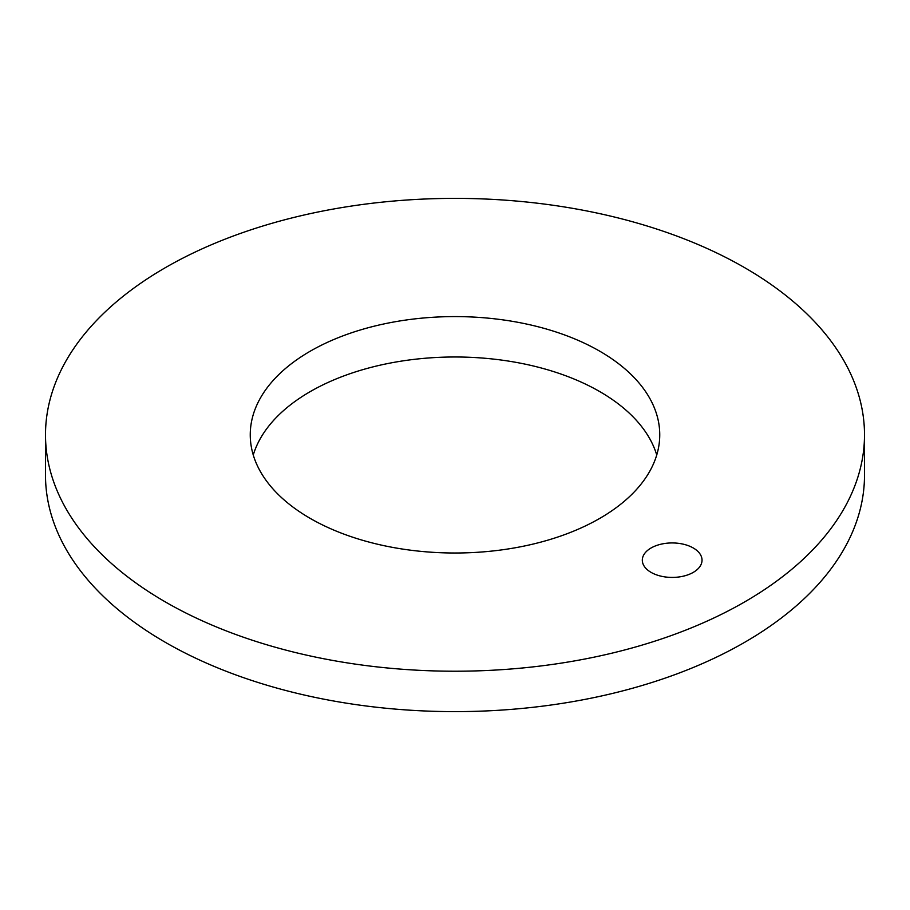 <?xml version="1.0" encoding="UTF-8"?>
<svg xmlns="http://www.w3.org/2000/svg" width="910" height="910" viewBox="0 0 910 910"><rect width="100%" height="100%" fill="white"/><g stroke="black" fill="none" stroke-linecap="round" stroke-linejoin="round"><path stroke-width="1.36" d="M744.562 267.62A409.5 236.418 180 0 1 864.5 434.798A409.5 236.418 180 0 1 611.713 653.221A409.5 236.418 180 0 1 165.438 601.976A409.5 236.418 180 0 1 45.5 434.798A409.5 236.418 180 0 1 298.287 216.375A409.5 236.418 180 0 1 744.562 267.62M599.781 351.214A204.75 118.209 0 0 0 376.649 325.587A204.75 118.209 0 0 0 250.25 434.798A204.75 118.209 0 0 0 310.219 518.393A204.75 118.209 0 0 0 533.351 544.009A204.75 118.209 0 0 0 659.75 434.798A204.75 118.209 0 0 0 599.781 351.214M651.059 572.367A29.859 17.244 0 0 0 683.592 576.11A29.859 17.244 0 0 0 702.031 560.185A29.859 17.244 0 0 0 693.284 547.991A29.859 17.244 0 0 0 660.74 544.26A29.859 17.244 0 0 0 642.312 560.185A29.859 17.244 0 0 0 651.059 572.367M864.5 434.798L864.5 475.202A409.5 236.418 180 0 1 611.713 693.625A409.5 236.418 180 0 1 165.438 642.38A409.5 236.418 180 0 1 45.5 475.202L45.5 434.798M656.736 455A204.75 118.209 0 0 0 599.781 391.607A204.75 118.209 0 0 0 393.154 362.51A204.75 118.209 0 0 0 253.264 455"/></g></svg>

